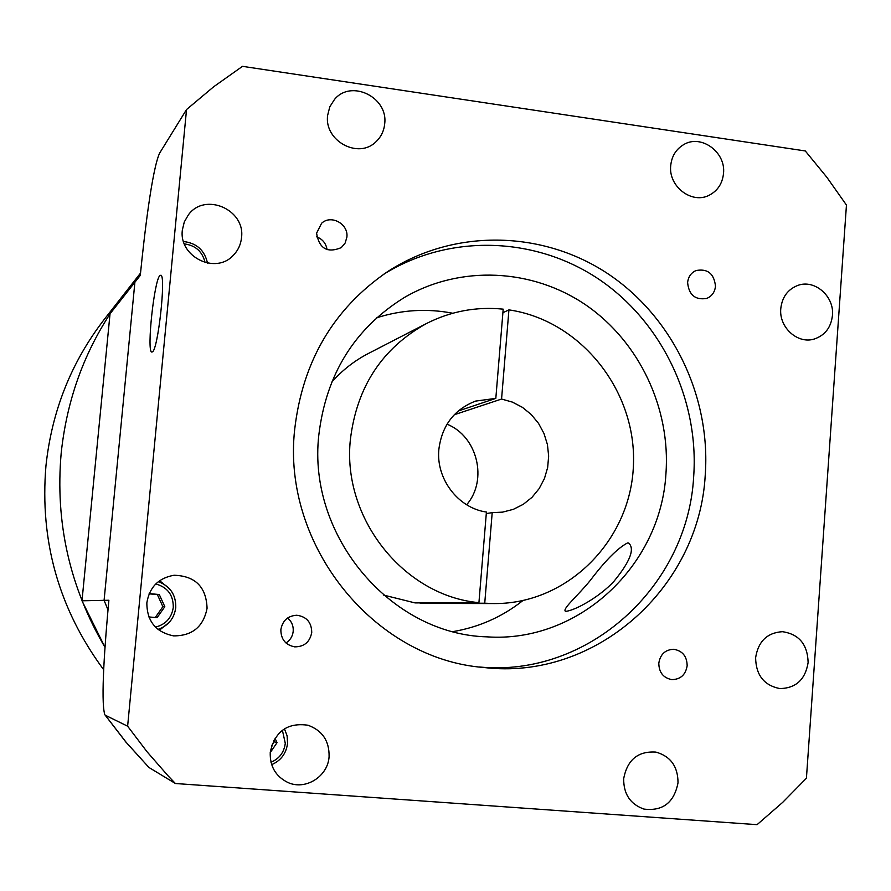 <?xml version="1.0" encoding="UTF-8"?>
<svg xmlns="http://www.w3.org/2000/svg" width="891" height="891" viewBox="0 0 891 891"><rect width="100%" height="100%" fill="white"/><g stroke="black" fill="none" stroke-linecap="round" stroke-linejoin="round"><path stroke-width="1.34" d="M186.531 109.548L127.625 726.198L147.037 751.759L168.065 775.827L175.416 783.512L757.072 824.665L782.666 802.39L806.422 778.222L846.45 205.053L826.837 177.253L805.297 150.958L242.497 66.335L213.717 86.728L186.531 109.548L159.534 153.285C152.016 170.125 144.576 232.707 140.288 275.386L110.038 313.788L124.952 292.972C88.922 339.516 67.671 392.808 61.212 452.828C55.03 522.315 69.632 587.169 105.015 647.378L81.994 600.801L104.08 600.345L134.897 282.235L140.433 274.038L134.897 282.235L104.08 600.345L108 609.867L104.08 600.345L108.88 600.244C105.015 642.11 100.516 700.716 104.793 714.638L126.143 742.281L148.931 767.463L125.854 742.036L105.105 715.072M110.038 313.788L81.994 600.801M103.701 669.776C58.851 609.076 39.605 541.037 45.964 465.681C51.89 410.706 71.414 361.835 104.525 319.056L140.522 273.091M354.785 796.198L332.254 794.605M316.583 233.186C319.112 248.589 327.342 253.4 341.275 247.631L345.14 243.043L346.877 237.218C348.682 223.975 331.096 214.241 321.595 223.273L316.583 233.186M687.618 282.558C688.854 294.966 695.214 300.256 706.697 298.44C711.876 296.257 714.805 292.192 715.484 286.256C714.148 273.637 707.654 268.391 696.005 270.552C691.06 272.813 688.275 276.811 687.618 282.558M658.805 663.205C658.961 672.427 663.283 677.895 671.769 679.61C680.479 679.488 685.613 674.855 687.161 665.711C686.95 656.244 682.45 650.764 673.685 649.283C665.243 649.662 660.287 654.306 658.805 663.205M280.854 629.703C280.91 639.27 285.521 644.995 294.698 646.855C304.243 646.821 309.923 642.021 311.739 632.443C311.56 622.33 306.56 616.594 296.748 615.247C287.782 615.837 282.48 620.659 280.854 629.703M285.978 642.968C290.21 640.228 292.627 636.33 293.206 631.262C293.529 625.872 291.669 621.45 287.604 617.998M383.453 595.043L415.039 602.906L478.924 602.661C403.801 595.867 341.799 518.139 350.386 439.53C356.779 386.761 382.183 348.069 426.6 323.466C450.824 311.226 476.362 306.459 503.192 309.155L495.819 398.377L458.208 411.007M495.819 398.377L475.493 401.106C454.143 409.515 441.936 425.575 438.873 449.309C435.81 478.779 458.163 508.148 486.419 512.047L478.924 602.661M383.564 274.35C448.986 233.587 534.533 236.36 598.151 278.76C661.746 321.339 699.312 399.758 693.655 476.863C687.774 586.155 588.338 677.717 479.28 666.98M705.238 475.037C699.312 587.481 595.689 681.092 483.657 667.482C373.864 658.995 281.712 545.014 294.676 429.484C302.55 361.456 333.401 308.921 387.217 271.889C453.307 228.631 541.071 230.101 606.593 272.88C672.081 315.815 710.996 396.083 705.238 475.037M565.941 611.337C575.653 610.268 599.843 596.703 613.944 581.333C630.171 561.519 635.06 548.745 628.623 543.02L627.476 542.964C617.697 548.099 605.312 560.584 590.299 580.397C577.903 595.734 561.775 609.244 565.507 611.315L565.941 611.337M522.839 600.601C502.257 616.839 479.024 627.164 453.118 631.585M665.933 473.8C660.766 565.863 578.493 643.213 487.009 636.853C390.926 634.459 307.44 536.126 318.778 435.398C325.995 374.42 354.495 328.467 404.302 297.538C460.391 264.761 532.484 268.458 585.966 305.067C639.404 341.832 670.8 408.412 665.933 473.8M152.539 351.867C158.063 348.804 166.016 276.867 161.004 275.208L159.857 275.531C154.132 280.765 146.647 350.664 151.659 352.045L152.539 351.867M155.446 627.108C165.704 624.491 171.651 617.942 173.277 607.45C173.411 595.121 167.586 587.28 155.78 583.928M158.331 581.667C170.259 586.2 176.073 594.876 175.761 607.707C174.202 618.543 168.265 625.772 157.952 629.391M270.975 762.239C279.317 758.709 284.084 752.394 285.287 743.306L282.391 730.219M284.441 728.793L287.102 735.799L287.559 743.339C286.234 753.485 280.932 760.591 271.666 764.645M205.064 262.544C202.435 251.585 195.53 245.37 184.37 243.911M183.535 241.528C196.621 243.054 204.607 250.248 207.503 263.112M327.61 115.474C324.101 141.079 358.806 159.578 376.158 141.58C381.136 136.802 383.976 130.888 384.689 123.827C388.331 97.264 351.132 79.009 334.504 99.447L329.781 106.842L327.61 115.474M182.365 229.956C178.556 256.619 215.466 274.929 233.219 255.416C238.031 250.527 240.793 244.635 241.517 237.73C245.56 209.563 204.807 191.855 188.369 214.887L184.292 221.959L182.365 229.956M670.711 165.681C668.295 186.62 692.162 204.64 709.459 195.096C717.79 190.607 722.478 183.379 723.514 173.411C725.998 151.904 700.794 133.773 683.453 144.754C675.913 149.365 671.669 156.337 670.711 165.681M780.783 308.62C778.823 327.365 797.723 344.427 814.318 339.003C825.01 335.328 831.047 327.454 832.45 315.414C834.455 296.157 814.452 278.905 797.612 285.499C787.689 289.475 782.086 297.182 780.783 308.62M755.613 657.77C755.969 675.122 764.021 685.391 779.781 688.565C795.886 688.298 805.33 679.61 808.126 662.514C807.591 644.427 799.015 634.147 782.421 631.686C767.14 632.71 758.208 641.409 755.613 657.77M623.678 778.723C623.577 794.148 630.338 804.261 643.959 809.084C662.77 811.378 674.131 802.624 678.018 782.799C677.973 766.505 670.6 756.27 655.899 752.093C637.989 750.946 627.253 759.823 623.678 778.723M270.251 752.238C269.75 766.215 275.564 776.273 287.693 782.398C305.301 790.774 327.988 776.551 329.091 756.648C329.392 740.922 322.342 730.453 307.974 725.229C287.481 722.356 274.907 731.355 270.251 752.238M146.848 602.828C146.881 621.194 155.814 632.22 173.645 635.884C192.333 635.907 203.471 626.696 207.068 608.263C206.278 586.946 195.285 575.942 174.09 575.252C158.576 577.947 149.488 587.136 146.848 602.828M159.233 630.371L169.379 622.208M508.928 309.879C580.943 320.315 637.009 391.26 633.412 465.625C630.683 540.035 568.246 603.675 494.884 603.563L484.737 603.207L492.2 512.648L502.557 512.136L513.339 509.34L523.295 504.317L532.027 497.312L539.166 488.591L544.446 478.534L547.653 467.541L548.656 456.069L547.43 444.576L544 433.527L538.532 423.37L531.225 414.515L522.393 407.321L512.37 402.097L501.566 399.045L508.928 309.879L502.903 312.708M494.884 603.563L420.262 603.396L484.737 603.207M447.015 424.194C477.442 436.211 488.134 480.071 466.65 504.752M454.265 414.738L501.566 399.045M492.2 512.648L486.297 513.539M127.625 726.198L105.35 715.261M175.416 783.512L148.931 767.463M169.624 588.884L159.623 580.698M148.83 616.94L157.094 617.675L164.824 606.693L159.289 594.531L149.198 593.606M270.218 752.639L277.023 742.682L275.007 738.249M271.51 745.856L274.317 741.735L277.023 742.682M274.317 741.735L273.726 740.454M155.246 617.508L162.875 606.682L164.824 606.693M162.875 606.682L157.373 594.598L149.098 593.84M157.373 594.598L159.289 594.531M331.597 382.317C342.155 370.333 354.418 360.721 368.395 353.482L426.6 323.466M376.626 317.82C401.663 309.812 427.045 308.286 452.784 313.242M327.086 249.714C326.061 243.432 322.598 239.144 316.684 236.861"/></g></svg>
